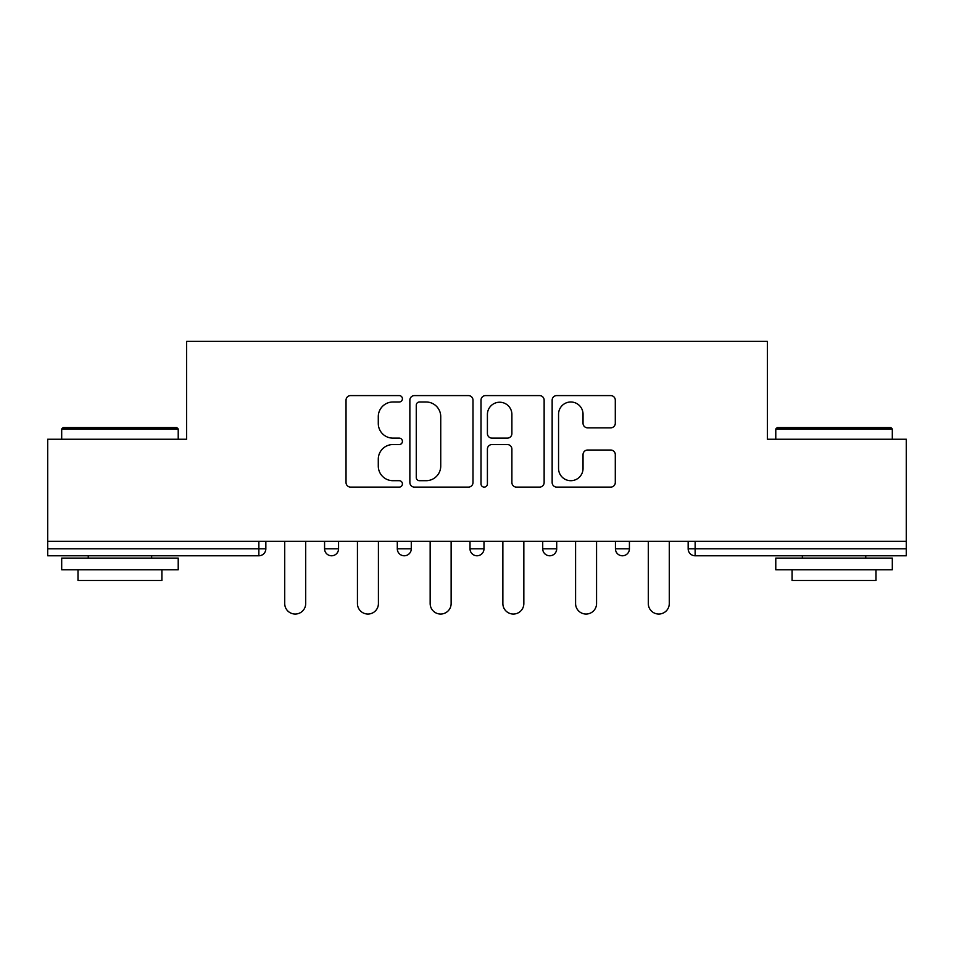 <?xml version="1.0" encoding="UTF-8"?>
<svg xmlns="http://www.w3.org/2000/svg" width="954" height="954" viewBox="0 0 954 954"><rect width="100%" height="100%" fill="white"/><g stroke="black" fill="none" stroke-linecap="round" stroke-linejoin="round"><path stroke-width="1.43" d="M402.421 398.796A3.208 3.208 0 0 0 399.225 395.588L350.607 395.588A4.579 4.579 0 0 0 346.028 400.167L346.028 482.521A4.579 4.579 0 0 0 350.607 487.1L399.225 487.1A3.208 3.208 0 0 0 402.421 483.893A3.208 3.208 0 0 0 399.225 480.697L392.929 480.697A14.644 14.644 0 0 1 378.285 466.053L378.285 459.184A14.644 14.644 0 0 1 392.929 444.552L399.225 444.552A3.208 3.208 0 0 0 402.421 441.344A3.208 3.208 0 0 0 399.225 438.136L392.929 438.136A14.644 14.644 0 0 1 378.285 423.504L378.285 416.636A14.644 14.644 0 0 1 392.929 401.992L399.225 401.992A3.208 3.208 0 0 0 402.421 398.796M610.715 427.845A4.579 4.579 0 0 0 615.294 423.278L615.294 400.167A4.579 4.579 0 0 0 610.715 395.588L556.731 395.588A4.579 4.579 0 0 0 552.151 400.167L552.151 482.521A4.579 4.579 0 0 0 556.731 487.1L610.715 487.1A4.579 4.579 0 0 0 615.294 482.521L615.294 454.617A4.579 4.579 0 0 0 610.715 450.038L587.604 450.038A4.579 4.579 0 0 0 583.037 454.617L583.037 468.45A12.235 12.235 0 0 1 570.79 480.697A12.235 12.235 0 0 1 558.555 468.45L558.555 414.239A12.235 12.235 0 0 1 570.79 401.992A12.235 12.235 0 0 1 583.037 414.239L583.037 423.278A4.579 4.579 0 0 0 587.604 427.845L610.715 427.845M47.7 541.323L47.7 439.245L186.602 439.245L186.602 341.365L767.398 341.365L767.398 439.245L906.3 439.245L906.3 541.323L47.7 541.323L47.7 548.788L258.856 548.788L258.856 541.323M472.993 400.167A4.579 4.579 0 0 0 468.426 395.588L414.43 395.588A4.579 4.579 0 0 0 409.862 400.167L409.862 482.521A4.579 4.579 0 0 0 414.43 487.1L468.426 487.1A4.579 4.579 0 0 0 472.993 482.521L472.993 400.167M485.574 395.588L539.57 395.588A4.579 4.579 0 0 1 544.138 400.167L544.138 482.521A4.579 4.579 0 0 1 539.57 487.1L516.46 487.1A4.579 4.579 0 0 1 511.893 482.521L511.893 449.119A4.579 4.579 0 0 0 507.313 444.552L491.99 444.552A4.579 4.579 0 0 0 487.411 449.119L487.411 483.893A3.208 3.208 0 0 1 484.203 487.1A3.208 3.208 0 0 1 481.007 483.893L481.007 400.167A4.579 4.579 0 0 1 485.574 395.588M258.856 555.777A6.988 6.988 0 0 0 265.844 548.788L258.856 548.788L258.856 555.777A6.988 6.988 0 0 0 265.844 548.788L265.844 541.323L265.844 548.788A6.988 6.988 0 0 1 258.856 555.777L47.7 555.777L47.7 548.788M906.3 541.323L906.3 555.777L695.144 555.777A6.988 6.988 0 0 1 688.156 548.788L688.156 541.323M324.575 541.323L324.575 548.788L324.575 541.323M331.575 555.777A6.988 6.988 0 0 1 324.575 548.788A6.988 6.988 0 0 0 331.575 555.777A6.988 6.988 0 0 0 338.563 548.788L338.563 541.323L338.563 548.788A6.988 6.988 0 0 1 331.575 555.777A6.988 6.988 0 0 1 324.575 548.788L338.563 548.788A6.988 6.988 0 0 1 331.575 555.777M397.293 541.323L397.293 548.788L397.293 541.323M411.281 541.323L411.281 548.788L411.281 541.323M470.012 541.323L470.012 548.788L470.012 541.323M483.988 541.323L483.988 548.788A6.988 6.988 0 0 1 477 555.777A6.988 6.988 0 0 1 470.012 548.788A6.988 6.988 0 0 0 477 555.777A6.988 6.988 0 0 0 483.988 548.788A6.988 6.988 0 0 1 477 555.777A6.988 6.988 0 0 1 470.012 548.788L483.988 548.788M542.719 548.788A6.988 6.988 0 0 0 549.719 555.777A6.988 6.988 0 0 0 556.707 548.788A6.988 6.988 0 0 1 549.719 555.777A6.988 6.988 0 0 0 556.707 548.788L556.707 541.323L556.707 548.788L542.719 548.788A6.988 6.988 0 0 0 549.719 555.777A6.988 6.988 0 0 1 542.719 548.788L542.719 541.323M615.437 541.323L615.437 548.788L615.437 541.323M629.425 541.323L629.425 548.788L629.425 541.323M404.281 555.777A6.988 6.988 0 0 1 397.293 548.788A6.988 6.988 0 0 0 404.281 555.777A6.988 6.988 0 0 0 411.281 548.788A6.988 6.988 0 0 1 404.281 555.777A6.988 6.988 0 0 1 397.293 548.788L411.281 548.788A6.988 6.988 0 0 1 404.281 555.777M622.425 555.777A6.988 6.988 0 0 1 615.437 548.788A6.988 6.988 0 0 0 622.425 555.777A6.988 6.988 0 0 0 629.425 548.788A6.988 6.988 0 0 1 622.425 555.777A6.988 6.988 0 0 1 615.437 548.788L629.425 548.788A6.988 6.988 0 0 1 622.425 555.777M695.144 541.323L695.144 555.777A6.988 6.988 0 0 1 688.156 548.788L906.3 548.788M419.462 401.992A3.208 3.208 0 0 0 416.266 405.2L416.266 477.489A3.208 3.208 0 0 0 419.462 480.697L426.104 480.697A14.644 14.644 0 0 0 440.736 466.053L440.736 416.636A14.644 14.644 0 0 0 426.104 401.992L419.462 401.992M511.893 414.465A12.235 12.235 0 0 0 499.646 402.23A12.235 12.235 0 0 0 487.411 414.465L487.411 433.569A4.579 4.579 0 0 0 491.99 438.136L507.313 438.136A4.579 4.579 0 0 0 511.893 433.569L511.893 414.465M284.721 603.56L284.721 541.323L284.721 603.56A10.482 10.482 0 0 0 295.215 614.042A10.482 10.482 0 0 0 305.697 603.56L305.697 541.323M61.688 428.99L63.083 427.595L176.812 427.595L178.219 428.99L61.688 428.99L61.688 439.245M178.219 569.765L61.688 569.765L61.688 558.114L178.219 558.114L178.219 569.765M161.906 569.765L161.906 580.485L78.001 580.485L78.001 569.765M775.781 428.99L777.188 427.595L890.917 427.595L892.312 428.99L775.781 428.99L775.781 439.245M892.312 569.765L775.781 569.765L775.781 558.114L892.312 558.114L892.312 569.765M875.999 569.765L875.999 580.485L792.094 580.485L792.094 569.765M357.44 603.56L357.44 541.323L357.44 603.56A10.482 10.482 0 0 0 367.922 614.042A10.482 10.482 0 0 0 378.416 603.56L378.416 541.323M430.159 603.56L430.159 541.323L430.159 603.56A10.482 10.482 0 0 0 440.641 614.042A10.482 10.482 0 0 0 451.135 603.56L451.135 541.323M502.865 603.56L502.865 541.323L502.865 603.56A10.482 10.482 0 0 0 513.359 614.042A10.482 10.482 0 0 0 523.841 603.56L523.841 541.323M575.584 603.56L575.584 541.323L575.584 603.56A10.482 10.482 0 0 0 586.078 614.042A10.482 10.482 0 0 0 596.56 603.56L596.56 541.323M648.303 603.56L648.303 541.323L648.303 603.56A10.482 10.482 0 0 0 658.785 614.042A10.482 10.482 0 0 0 669.279 603.56L669.279 541.323M695.144 555.777A6.988 6.988 0 0 1 688.156 548.788M178.219 439.245L178.219 428.99M151.65 558.114L151.65 555.777M88.257 558.114L88.257 555.777M892.312 439.245L892.312 428.99M865.743 558.114L865.743 555.777M802.35 558.114L802.35 555.777"/></g></svg>

